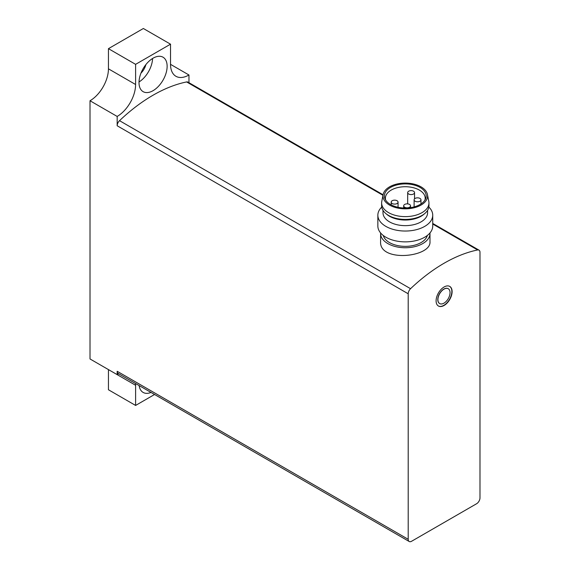 <?xml version="1.0" encoding="UTF-8"?>
<svg xmlns="http://www.w3.org/2000/svg" width="570" height="570" viewBox="0 0 570 570"><rect width="100%" height="100%" fill="white"/><g stroke="black" fill="none" stroke-linecap="round" stroke-linejoin="round"><path stroke-width="0.85" d="M383.09 194.769L187.965 82.116A4.802 2.772 120 0 0 186.611 81.938A154.342 89.112 120 0 0 119.522 120.669A4.802 2.772 120 0 0 117.171 125.763L117.171 116.437A26.063 15.048 120 0 0 135.603 84.51L135.603 64.346L170.53 44.182L170.53 64.346L188.962 74.991L188.962 82.693M477.639 249.966A154.342 89.112 120 0 0 410.557 288.698A4.802 2.772 120 0 0 408.205 293.785L408.205 539.298A4.802 2.772 120 0 0 409.196 541.5A4.802 2.772 120 0 0 411.597 541.265L476.598 503.738A4.802 2.772 120 0 0 479.99 497.852L479.99 252.339A4.802 2.772 120 0 0 479 250.144A4.802 2.772 120 0 0 477.639 249.966L432.73 224.038M380.596 233.493L380.596 241.637C379.114 262.727 431.454 257.319 429.987 241.637L429.987 233.493A24.695 14.257 180 0 1 405.291 247.751A24.695 14.257 180 0 1 380.596 233.493A24.695 14.257 180 0 1 380.618 232.952M408.205 539.298L117.171 371.277L117.171 374.64L90.01 358.958L90.01 100.755L117.171 116.437M117.171 371.277A4.802 2.772 120 0 0 118.168 373.471L409.196 541.5M444.094 286.981A11.322 6.534 120 0 0 436.705 296.956A11.322 6.534 120 0 0 438.437 306.026A11.322 6.534 120 0 0 449.759 299.492A11.322 6.534 120 0 0 449.759 286.418A11.322 6.534 120 0 0 444.094 286.981M429.972 232.952A24.695 14.257 180 0 1 429.987 233.493M427.322 235.467A22.294 12.868 180 0 1 405.291 246.361A22.294 12.868 180 0 1 383.261 235.467M385.676 200.113A19.893 11.486 180 0 1 385.398 198.203A19.893 11.486 180 0 1 397.682 187.594A19.893 11.486 180 0 1 419.356 190.088A19.893 11.486 180 0 1 425.184 198.203A19.893 11.486 180 0 1 424.907 200.113M420.069 187.437A20.89 12.063 180 0 1 425.484 199.072A20.89 12.063 180 0 1 405.291 208.029A20.89 12.063 180 0 1 385.106 199.072A20.89 12.063 180 0 1 394.86 185.514A20.89 12.063 180 0 1 420.069 187.437M421.059 186.867A22.294 12.868 180 0 1 427.443 194.513A22.294 12.868 180 0 1 405.291 208.834A22.294 12.868 180 0 1 383.14 194.513A22.294 12.868 180 0 1 397.945 183.811A22.294 12.868 180 0 1 421.059 186.867M427.443 194.513L428.804 201.424A23.669 13.666 180 0 1 428.961 202.97A23.669 13.666 180 0 1 405.291 216.629A23.669 13.666 180 0 1 381.629 202.97A23.669 13.666 180 0 1 381.779 201.424L383.14 194.513M428.961 202.97L428.961 205.77A23.669 13.666 180 0 1 424.807 213.493A23.669 13.666 180 0 1 385.776 213.493A23.669 13.666 180 0 1 381.629 205.77L381.629 202.97M424.807 213.493L423.674 214.448A22.294 12.868 180 0 1 386.909 214.448L385.776 213.493M427.586 210.351L427.586 212.767A22.294 12.868 180 0 1 405.291 225.642A22.294 12.868 180 0 1 382.997 212.767L382.997 210.351M428.854 207.074A27.438 15.839 180 0 1 432.73 215.196A27.438 15.839 180 0 1 405.291 231.035A27.438 15.839 180 0 1 377.853 215.196A27.438 15.839 180 0 1 381.736 207.074M432.73 215.196L432.73 226.026A27.438 15.839 180 0 1 405.291 241.865A27.438 15.839 180 0 1 377.853 226.026L377.853 215.196M413.542 191.207A3.427 1.981 0 0 0 409.801 190.772A3.427 1.981 0 0 0 407.685 192.603A3.427 1.981 0 0 0 408.69 194.007A3.427 1.981 0 0 0 412.424 194.434A3.427 1.981 0 0 0 414.547 192.603A3.427 1.981 0 0 0 413.542 191.207M419.969 198.417A3.427 1.981 0 0 0 416.228 197.989A3.427 1.981 0 0 0 414.112 199.814A3.427 1.981 0 0 0 415.117 201.217A3.427 1.981 0 0 0 418.85 201.645A3.427 1.981 0 0 0 420.974 199.814A3.427 1.981 0 0 0 419.969 198.417M409.538 204.438A3.427 1.981 0 0 0 405.797 204.01A3.427 1.981 0 0 0 403.681 205.834A3.427 1.981 0 0 0 404.686 207.238A3.427 1.981 0 0 0 408.426 207.665A3.427 1.981 0 0 0 410.543 205.834A3.427 1.981 0 0 0 409.538 204.438M397.048 200.726A3.427 1.981 0 0 0 393.307 200.298A3.427 1.981 0 0 0 391.191 202.129A3.427 1.981 0 0 0 392.196 203.526A3.427 1.981 0 0 0 395.936 203.953A3.427 1.981 0 0 0 398.052 202.129A3.427 1.981 0 0 0 397.048 200.726M443.973 289.154A8.571 4.952 120 0 0 438.373 296.706A8.571 4.952 120 0 0 439.691 303.575A8.571 4.952 120 0 0 448.262 298.63A8.571 4.952 120 0 0 448.262 288.726A8.571 4.952 120 0 0 443.973 289.154M448.205 288.691A8.571 4.952 120 0 0 448.141 288.655A8.571 4.952 120 0 0 443.852 289.083A8.571 4.952 120 0 0 438.252 296.635A8.571 4.952 120 0 0 439.57 303.511A8.571 4.952 120 0 0 439.627 303.539M438.316 305.955A11.322 6.534 120 0 0 449.516 299.35A11.322 6.534 120 0 0 449.637 286.354M151.029 392.445A19.893 11.486 -60 0 1 143.12 392.424A19.893 11.486 -60 0 1 139.151 385.591M135.603 385.277L135.603 405.441L108.442 389.759L108.442 369.595L135.603 385.277A26.063 15.048 120 0 0 135.539 383.503M135.603 405.441L154.57 394.49M118.745 373.806A26.063 15.048 120 0 0 117.171 374.64M153.066 90.673A19.893 11.486 -60 0 1 143.12 91.656A19.893 11.486 -60 0 1 143.12 68.685A19.893 11.486 -60 0 1 163.013 57.2A19.893 11.486 -60 0 1 166.062 73.138A19.893 11.486 -60 0 1 153.066 90.673M170.53 64.346A26.063 15.048 120 0 0 175.923 76.28A26.063 15.048 120 0 0 188.962 74.991M90.01 100.755A26.063 15.048 120 0 0 108.442 68.828L135.603 84.51M170.53 44.182L143.362 28.5L108.442 48.664L135.603 64.346M108.442 48.664L108.442 68.828M152.575 58.482A19.893 11.486 -60 0 1 139.009 81.973M145.877 64.617A10.973 6.334 -60 0 1 140.975 73.102M410.557 288.698L119.522 120.669M382.983 195.318L186.611 81.938M408.205 293.785L117.171 125.763M479 250.144L432.73 223.433M407.685 192.603L407.685 203.882M414.547 192.603L414.547 198.852M414.112 199.814L414.112 206.903M420.974 199.814L420.974 203.939M403.681 205.834L403.681 207.993M410.543 205.834L410.543 207.637M391.191 202.129L391.191 204.865M398.052 202.129L398.052 207.281"/></g></svg>

